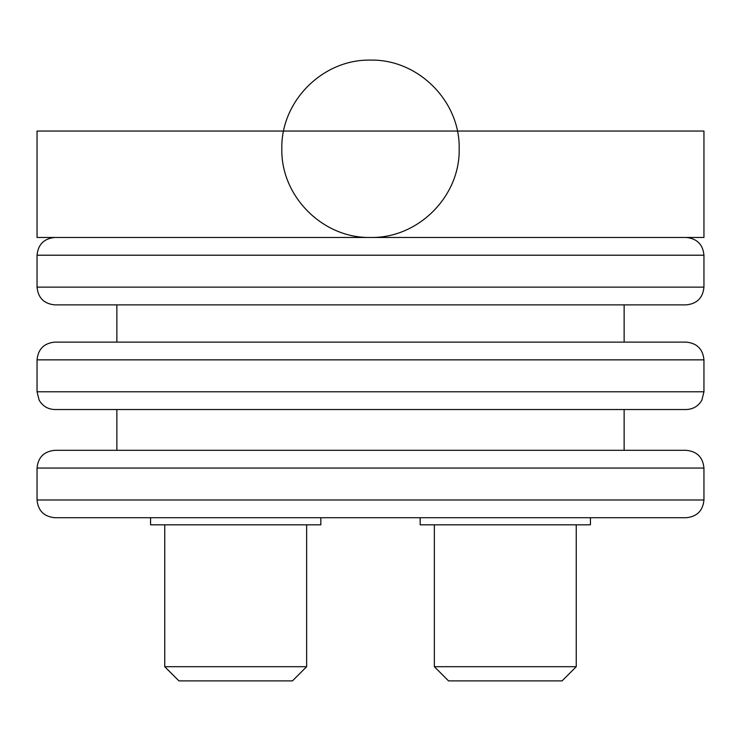 <?xml version="1.0" encoding="UTF-8"?>
<svg xmlns="http://www.w3.org/2000/svg" width="741" height="741" viewBox="0 0 741 741"><rect width="100%" height="100%" fill="white"/><g stroke="black" fill="none" stroke-linecap="round" stroke-linejoin="round"><path stroke-width="1.11" d="M703.95 131.055L37.05 131.055L37.05 237.472L370.5 237.472C418.081 238.463 460.207 196.513 459.179 148.793C460.244 101.137 418.044 59.058 370.5 60.104C322.807 59.104 280.793 101.174 281.821 148.793C280.811 196.393 322.826 238.509 370.5 237.472L703.95 237.472L703.95 131.055M703.95 287.137L37.05 287.137C38.097 297.91 44.015 303.819 54.788 304.875L686.212 304.875C696.985 303.819 702.903 297.91 703.95 287.137L703.95 255.21C702.903 244.437 696.985 238.528 686.212 237.472M370.5 342.12L686.212 342.12C696.985 343.176 702.903 349.085 703.95 359.857L37.05 359.857C38.097 349.085 44.015 343.176 54.788 342.12L370.5 342.12M703.95 391.785L37.05 391.785L39.116 400.084C42.598 406.124 47.822 409.264 54.788 409.523L686.212 409.523C693.178 409.264 698.402 406.124 701.884 400.084L703.95 391.785L703.95 359.857M370.5 450.315L686.212 450.315C696.985 451.371 702.903 457.28 703.95 468.053L37.05 468.053C38.097 457.28 44.015 451.371 54.788 450.315L370.5 450.315M703.95 499.98L37.05 499.98C38.097 510.753 44.015 516.662 54.788 517.718L686.212 517.718C696.985 516.662 702.903 510.753 703.95 499.98L703.95 468.053M292.454 680.896L178.942 680.896L292.454 680.896L306.644 666.705L306.644 524.813M320.834 517.718L320.834 524.813L150.562 524.813L150.562 517.718M178.942 680.896L164.752 666.705L306.644 666.705M562.058 680.896L448.546 680.896L562.058 680.896L576.248 666.705L576.248 524.813M590.438 517.718L590.438 524.813L420.166 524.813L420.166 517.718M448.546 680.896L434.356 666.705L576.248 666.705M37.05 287.137L37.05 255.21L703.95 255.21M624.135 304.875L624.135 342.12M624.135 409.523L624.135 450.315M116.865 304.875L116.865 342.12M116.865 409.523L116.865 450.315M37.05 255.21C38.097 244.437 44.015 238.528 54.788 237.472M37.05 391.785L37.05 359.857M37.05 499.98L37.05 468.053M164.752 666.705L164.752 524.813M434.356 666.705L434.356 524.813"/></g></svg>
